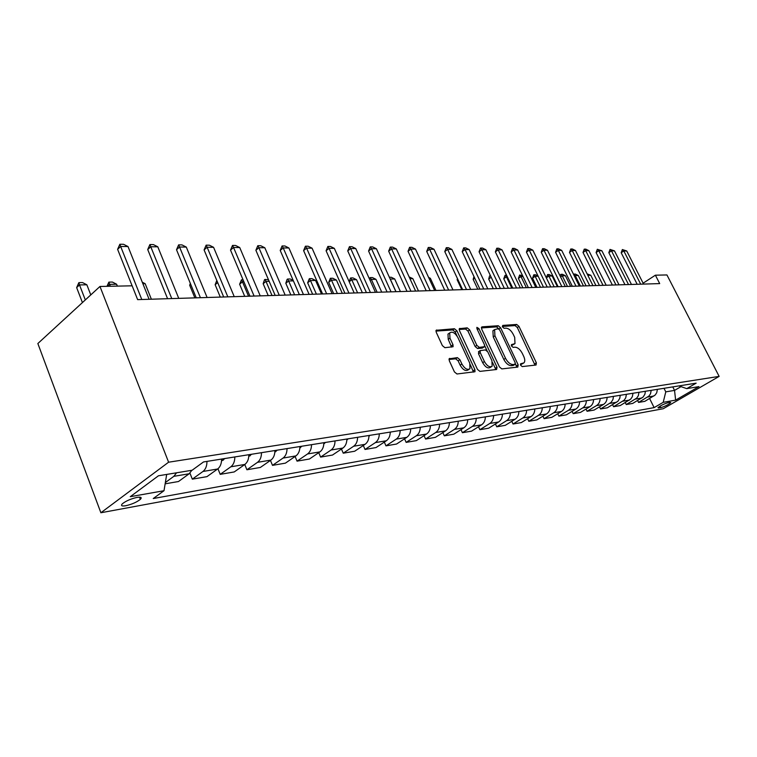<?xml version="1.0" encoding="UTF-8"?>
<svg xmlns="http://www.w3.org/2000/svg" width="757" height="757" viewBox="0 0 757 757"><rect width="100%" height="100%" fill="white"/><g stroke="black" fill="none" stroke-linecap="round" stroke-linejoin="round"><path stroke-width="1.14" d="M520.617 365.234L522.226 366.587L536.07 365.016L536.372 362.83L518.971 326.371L516.719 324.45L502.724 325.415L502.468 326.91L504.077 328.273L505.913 328.141C508.676 328.349 511.117 330.421 513.237 334.348L514.694 337.395L514.997 343.621L511.439 344.624L511.505 345.996L513.114 347.349L514.94 347.189C517.693 347.34 520.135 349.403 522.273 353.349L523.74 356.433C525.017 359.32 525.103 361.458 523.995 362.849L520.561 363.824L520.617 365.234M125.747 505.742C131.86 504.332 136.724 502.213 140.338 499.365C142.117 497.463 141.02 496.81 137.055 497.396C130.97 498.768 126.078 500.888 122.397 503.755C120.581 505.704 121.688 506.367 125.747 505.742M449.8 358.373L449.223 358.676L449.298 360.729L454.437 371.933L456.973 373.986L474.98 371.734L474.913 369.662L456.887 330.781L454.427 328.737L436.127 330.298L436.231 332.247L442.362 345.618L444.898 347.69L453.083 346.725L452.989 344.719L449.961 338.152L449.696 332.91C452.26 331.188 454.995 332.72 457.89 337.537L469.766 363.18L469.955 368.716C467.372 370.287 464.684 368.716 461.884 364.003L459.887 359.67L457.389 357.626L449.128 358.827M719.15 376.39L666.936 274.952L655.392 275.188L659.697 283.591L137.642 299.63L132.144 285.815L99.971 286.468L168.603 462.205L719.15 376.39L663.255 408.733L100.88 512.754L168.603 462.205M499.44 366.937L501.815 368.905L517.816 367.088L518.167 364.855L500.576 327.677L498.257 325.728L482.077 326.835L481.66 329.021L499.44 366.937M496.62 369.492L479.9 371.384L477.449 369.378L459.452 330.591L459.348 328.661L467.22 327.857L469.643 329.872L476.863 345.362L479.285 347.368L484.527 346.687L484.433 344.709L476.948 328.708L476.872 327.355L478.916 328.566L497.018 367.202L496.62 369.492M670.002 402.336L667.986 402.696C663.7 404.011 660.369 405.695 657.984 407.758L660.776 407.682C665.062 406.348 668.384 404.664 670.74 402.62L670.002 402.336M678.953 385.909L686.741 388.634L696.156 383.156L203.51 461.95L192.146 470.229L158.45 475.784L130.28 496.687L164.004 490.716L153.255 498.541L654.124 407.616L663.208 402.327L665.782 391.852L663.993 388.294M686.741 388.634L698.948 386.619L675.623 400.131L663.208 402.327M99.971 286.468L37.85 343.527L100.88 512.754M655.392 275.188L643.119 283.194M672.774 386.893L674.544 390.404L681.016 386.628M665.782 391.852L674.544 390.404L675.623 400.131M649.601 398.532L654.124 407.616M637.621 400.519L638.558 402.421L644.822 401.342L655.174 395.022L656.726 392.741L657.407 389.353M625.282 402.563L626.257 404.531L632.701 403.424L643.138 397.028L644.917 394.179L645.39 391.274M612.583 404.673L613.586 406.717L620.22 405.572L630.742 399.081L632.322 396.744L633.013 393.252M599.497 406.84L600.528 408.96L607.369 407.786L617.977 401.21L619.775 398.286L620.257 395.296M586.003 409.064L587.072 411.278L594.122 410.057L603.509 404.427C605.837 402.904 607.038 400.557 607.105 397.397M572.093 411.363L573.191 413.663L580.458 412.414L589.921 406.708C592.267 405.156 593.479 402.781 593.554 399.564M557.729 413.738L558.874 416.123L566.378 414.836L575.907 409.045C578.272 407.484 579.493 405.061 579.569 401.797M542.911 416.18L544.094 418.668L551.834 417.334L561.448 411.467C563.833 409.878 565.063 407.427 565.129 404.115M527.61 418.697L528.831 421.289L536.827 419.917L546.507 413.965C548.91 412.357 550.15 409.868 550.216 406.5M511.789 421.299L513.047 424.005L521.318 422.576L531.073 416.549C533.496 414.912 534.745 412.385 534.811 408.96M495.438 423.977L496.743 426.806L505.288 425.339L515.12 419.217C517.561 417.561 518.819 414.987 518.876 411.505M478.519 426.749L479.872 429.711L488.719 428.188L498.617 421.98C501.077 420.296 502.336 417.684 502.402 414.145M461.004 429.616L462.404 432.711L471.564 431.14L481.537 424.838C484.016 423.135 485.284 420.476 485.351 416.87M442.864 432.578L444.321 435.824L453.803 434.187L463.852 427.8C466.35 426.068 467.627 423.362 467.684 419.7M424.062 435.644L425.576 439.041L435.407 437.357L445.523 430.865C448.04 429.105 449.317 426.352 449.374 422.624M404.56 438.814L406.14 442.381L416.331 440.631L426.522 434.045C429.049 432.256 430.336 429.465 430.392 425.661M384.319 442.097L385.966 445.854L396.545 444.037L406.802 437.347C409.348 435.53 410.644 432.682 410.691 428.812M363.303 445.495L365.016 449.459L376.011 447.567L386.325 440.773C388.89 438.928 390.186 436.032 390.233 432.086M341.464 449.024L343.252 453.197L354.673 451.238L365.044 444.331C367.628 442.457 368.933 439.505 368.971 435.483M318.744 452.677L320.608 457.096L332.493 455.052L342.921 448.04C345.514 446.128 346.829 443.119 346.867 439.022M295.098 456.471L297.047 461.145L309.414 459.016L319.899 451.891C322.51 449.951 323.826 446.885 323.854 442.703M270.457 460.417L272.501 465.366L285.389 463.152L295.921 455.903C298.542 453.926 299.867 450.803 299.895 446.535M244.766 464.505L246.905 469.766L260.351 467.457L270.93 460.086C273.561 458.08 274.886 454.891 274.905 450.529M217.959 468.744L220.202 474.355L234.235 471.942L244.852 464.448C247.492 462.404 248.816 459.149 248.835 454.702M189.931 473.116L192.316 479.153L206.973 476.636L217.619 469.009C220.268 466.927 221.593 463.606 221.602 459.054M165.14 483.827L178.482 481.528L189.155 473.768L191.881 470.267M638.558 402.421L648.967 396.053L650.518 393.763L651.2 390.347M626.257 404.531L636.741 398.087L638.312 395.76L638.993 392.296M613.586 406.717L624.156 400.179L625.736 397.822L626.427 394.302M600.528 408.96L611.183 402.346L612.99 399.393L613.473 396.375M587.072 411.278L596.497 405.601C598.834 404.068 600.036 401.702 600.112 398.513M573.191 413.663L582.691 407.909C585.047 406.358 586.259 403.954 586.334 400.718M558.874 416.123L568.45 410.294C570.825 408.714 572.046 406.282 572.112 402.989M544.094 418.668L553.736 412.754C556.13 411.155 557.37 408.685 557.436 405.345M528.831 421.289L538.549 415.3C540.962 413.672 542.201 411.165 542.267 407.768M513.047 424.005L522.85 417.93C525.282 416.274 526.531 413.729 526.598 410.275M496.743 426.806L506.613 420.646C509.064 418.971 510.322 416.378 510.379 412.868M479.872 429.711L489.817 423.456C492.277 421.763 493.545 419.123 493.611 415.546M462.404 432.711L472.425 426.371C474.904 424.639 476.181 421.961 476.238 418.328M444.321 435.824L454.408 429.38C456.906 427.629 458.193 424.904 458.24 421.204M425.576 439.041L435.729 432.502C438.246 430.733 439.533 427.96 439.59 424.185M406.14 442.381L416.359 435.748C418.895 433.941 420.192 431.121 420.239 427.279M385.966 445.854L396.252 439.117C398.807 437.281 400.103 434.404 400.15 430.496M365.016 449.459L375.368 442.608C377.932 440.744 379.238 437.82 379.285 433.837M343.252 453.197L353.651 446.242C356.235 444.35 357.55 441.369 357.588 437.3M320.608 457.096L331.064 450.018C333.667 448.097 334.982 445.059 335.02 440.915M297.047 461.145L307.56 453.954C310.171 451.995 311.487 448.901 311.515 444.671M272.501 465.366L283.061 458.061C285.682 456.064 287.007 452.904 287.026 448.589M246.905 469.766L257.503 462.328C260.143 460.303 261.468 457.086 261.487 452.677M220.202 474.355L230.838 466.795C233.478 464.732 234.812 461.448 234.821 456.935M192.316 479.153L202.98 471.46C205.63 469.359 206.954 466 206.964 461.392M165.348 482.559L173.836 476.333L176.57 472.794M166.691 474.431L164.004 490.716M520.419 364.656L523.21 363.36M514.145 344.189L511.325 345.485M535 365.139L517.305 327.497L515.053 325.586L502.298 326.475M499.014 329.087L496.573 326.873L481.357 327.932M516.776 367.202L515.432 363.814M514.968 364.325L515.214 362.764L499.752 330.071L498.134 328.699L494.595 329.626L494.927 335.786L505.534 358.307C507.72 362.348 510.218 364.429 513.019 364.543L514.968 364.325L513.625 365.205M493.886 330.109L492.911 330.771L493.233 336.941L494.927 335.786M513.255 365.451L511.306 365.669C508.496 365.555 506.007 363.474 503.821 359.443L493.233 336.941M459.149 329.484L465.517 329.04L467.22 327.857M484.196 346.905L482.304 348.106L477.563 348.532L475.15 346.526L467.94 331.055L465.517 329.04M484.745 345.817L487.082 350.822M492.608 362.631L495.286 368.347L497.018 367.202M484.414 361.543C487.101 366.085 489.675 367.647 492.145 366.227L491.946 360.758L487.801 351.901L485.407 349.914L480.165 350.605L480.25 352.611L484.414 361.543L482.682 362.698C485.36 367.24 487.943 368.791 490.413 367.372L491.331 366.767M478.774 351.541L478.519 353.774L480.25 352.611M482.682 362.698L478.519 353.774M495.608 369.605L495.286 368.347M469.009 369.35L468.205 369.88C465.621 371.46 462.934 369.889 460.133 365.177L458.146 360.852L455.648 358.818L448.996 359.471M449.062 333.354L447.974 334.111L448.239 339.344L449.961 338.152M451.569 347.113L448.239 339.344M457.067 336.051L455.175 331.973L452.714 329.938L435.928 331.102M473.475 372.113L470.334 364.713M595.929 285.55L590.81 275.255L587.829 275.311L592.968 285.644L575.49 250.529L572.216 250.501L569.501 252.393L570.769 248.996L572.406 249.015L575.49 250.529M587.101 273.864L590.81 275.255M640.696 284.178L623.825 250.955L621.185 252.743L622.358 249.545L626.739 250.983L643.573 284.083M637.186 284.282L621.185 252.743M626.739 250.983L623.825 250.955L622.358 249.545M583.458 285.928L578.282 275.491L575.225 275.548L580.411 286.023M573.522 274.318L575.225 275.548L574.412 276.106M573.853 274.1L575.386 274.072L578.282 275.491M570.617 286.326L565.403 275.737L562.252 275.794L567.485 286.42M560.104 275.974L560.89 274.318L562.252 275.794L560.577 276.948M560.89 274.318L562.47 274.289L565.403 275.737M557.407 286.733L552.146 275.993L548.901 276.05L554.181 286.837M547.548 274.554L548.901 276.05L546.317 277.838L547.548 274.554L549.166 274.526L552.146 275.993M628.518 284.547L611.486 250.851L608.827 252.658L610.019 249.413L614.476 250.879L631.47 284.462M624.97 284.66L608.827 252.658M614.476 250.879L611.486 250.851L610.019 249.413M615.971 284.935L598.787 250.737L596.1 252.573L597.32 249.28L601.862 250.766L619.018 284.84M612.394 285.048L596.1 252.573M601.862 250.766L598.787 250.737L597.32 249.28M603.045 285.332L585.7 250.624L583.004 252.488L584.243 249.138L585.833 249.157L588.87 250.652L606.177 285.238M599.44 285.446L583.004 252.488M588.87 250.652L585.7 250.624L584.243 249.138M538.189 276.248L535.161 276.305L540.479 287.253M532.549 278.122L533.808 274.791L535.161 276.305L532.549 278.122L537.025 287.357M533.808 274.791L535.473 274.763L538.085 276.04M589.731 285.739L572.216 250.501L570.769 248.996M586.098 285.853L569.501 252.393M523.011 276.542L520.996 276.579L526.361 287.688M518.375 278.425L519.652 275.028L520.996 276.579L518.375 278.425L522.888 287.792M519.652 275.028L522.548 275.586M575.992 286.165L558.325 250.378L555.581 252.299L556.878 248.854L558.562 248.873L561.703 250.406L579.332 286.061M572.33 286.278L555.581 252.299M561.703 250.406L558.325 250.378L556.878 248.854M507.341 276.835L506.405 276.854L511.817 288.133M503.755 278.727L505.07 275.283L506.405 276.854L503.755 278.727L508.316 288.237M505.07 275.283L506.584 275.255M561.836 286.6L543.999 250.245L541.236 252.204L542.561 248.703L544.302 248.722L547.481 250.283L565.271 286.487M558.136 286.714L541.236 252.204M547.481 250.283L543.999 250.245L542.561 248.703M491.198 277.251L488.7 279.04L493.29 288.701M488.7 279.04L489.59 275.86L490.385 275.539M490.858 276.532L490.034 275.539M547.216 287.045L529.219 250.113L526.437 252.1L527.78 248.542L529.578 248.561L532.805 250.151L550.765 286.941M543.488 287.158L526.437 252.1M532.805 250.151L529.219 250.113L527.78 248.542M474.753 278.207L473.153 279.361L477.79 289.174M473.967 276.542L473.153 279.361M532.124 287.509L513.956 249.98L511.155 251.996L512.536 248.381L514.391 248.4L517.665 250.018L535.786 287.395M528.367 287.622L511.155 251.996M517.665 250.018L513.956 249.98L512.536 248.381M457.748 279.238L457.124 279.693L461.798 289.666M457.446 278.576L457.124 279.693M516.529 287.991L498.191 249.838L495.371 251.892L496.781 248.22L498.702 248.239L502.023 249.876L520.324 287.868M512.754 288.105L495.371 251.892M502.023 249.876L498.191 249.838L496.781 248.22M500.415 288.483L481.906 249.696L479.067 251.778L480.515 248.05L482.493 248.069L485.871 249.734L504.332 288.36M496.601 288.597L479.067 251.778M485.871 249.734L481.906 249.696L480.515 248.05M435.975 290.461L430.345 278.292L429.011 278.321M430.345 278.292L428.594 277.422M483.751 288.994L465.072 249.545L462.215 251.665L463.691 247.87L465.735 247.889L469.16 249.583L487.801 288.871M479.91 289.117L462.215 251.665M469.16 249.583L465.072 249.545L463.691 247.87M409.149 276.939L412.82 278.623L409.944 278.68M418.498 291L412.82 278.623M466.501 289.524L447.652 249.394L444.775 251.551L446.289 247.69L448.409 247.709L451.891 249.432L470.693 289.401M462.631 289.647L444.775 251.551M451.891 249.432L447.652 249.394L446.289 247.69M400.425 291.559L394.7 278.964L390.252 279.049L395.996 291.691M389.363 277.28L391.255 277.251L394.7 278.964M448.646 290.073L429.626 249.233L426.721 251.428L428.273 247.492L430.468 247.52L434.007 249.271L452.989 289.94M444.747 290.196L426.721 251.428M434.007 249.271L429.626 249.233L428.273 247.492M381.727 292.126L375.945 279.324L371.346 279.409L377.137 292.268M369.397 278.879L370.145 277.611L371.346 279.409L370.078 280.383M370.145 277.611L372.453 277.573L375.945 279.324M430.146 290.641L410.947 249.062L408.032 251.296L409.622 247.302L411.893 247.321L415.489 249.11L434.65 290.508M426.219 290.764L408.032 251.296M415.489 249.11L410.947 249.062L409.622 247.302M362.357 292.722L356.538 279.683L351.778 279.778L357.607 292.874M349.1 281.557L350.595 277.951L351.778 279.778L349.195 281.774M350.595 277.951L352.98 277.914L356.538 279.683M410.966 291.227L391.596 248.892L388.663 251.173L390.29 247.094L392.646 247.123L396.308 248.93L415.631 291.085M407.011 291.35L388.663 251.173M396.308 248.93L391.596 248.892L390.29 247.094M342.296 293.338L336.43 280.071L331.49 280.156L337.376 293.489M328.689 282.361L330.345 278.302L331.49 280.156L328.689 282.361L333.638 293.602M330.345 278.302L332.815 278.254L336.43 280.071M391.066 291.842L371.526 248.712L368.574 251.031L370.249 246.886L372.699 246.914L376.409 248.76L395.911 291.691M387.092 291.965L368.574 251.031M376.409 248.76L371.526 248.712L370.249 246.886M390.233 432.72L390.82 431.992M321.498 293.981L315.584 280.459L310.465 280.554L316.398 294.132M307.645 282.796L309.348 278.661L310.465 280.554L307.645 282.796L312.641 294.255M309.348 278.661L311.903 278.614L315.584 280.459M370.419 292.476L350.699 248.533L347.737 250.889L349.45 246.668L351.986 246.697L355.771 248.57L375.444 292.325M366.407 292.599L347.737 250.889M355.771 248.57L350.699 248.533L349.45 246.668M368.962 436.382L369.861 435.341M293.394 280.875L288.644 280.97L294.624 294.804M285.815 283.25L287.092 279.418L287.565 279.04L288.644 280.97L285.815 283.25L290.849 294.918M287.565 279.04L290.224 278.992L293.233 280.506M348.958 293.139L329.077 248.334L326.087 250.747L327.857 246.441L330.497 246.47L334.339 248.381L354.181 292.978M344.927 293.262L326.087 250.747M334.339 248.381L329.077 248.334L327.857 246.441M346.848 440.148L348.078 438.823M269.161 281.339L266 281.396L272.018 295.504M263.162 283.724L264.477 279.816L264.95 279.428L266 281.396L263.162 283.724L268.224 295.618M264.95 279.428L268.489 279.778M326.655 293.82L306.594 248.135L303.604 250.595L305.421 246.205L308.156 246.233L312.073 248.182L332.086 293.659M322.596 293.943L303.604 250.595M312.073 248.182L306.594 248.135L305.421 246.205M323.826 443.99L325.425 442.448M243.915 281.812L242.467 281.841L248.533 296.224M239.619 284.216L241.464 279.835L242.467 281.841L239.619 284.216L244.719 296.337M241.464 279.835L243.063 279.806M303.443 294.539L283.222 247.927L280.213 250.435L282.087 245.959L284.935 245.987L288.919 247.984L309.102 294.359M299.365 294.662L280.213 250.435M288.919 247.984L283.222 247.927L282.087 245.959M299.848 447.983L301.835 446.223M217.685 282.569L215.149 284.727L220.287 297.094M215.149 284.727L216.805 280.459M279.276 295.277L258.894 247.709L255.875 250.264L257.796 245.703L260.768 245.732L264.827 247.766L285.171 295.098M275.179 295.4L255.875 250.264M264.827 247.766L258.894 247.709L257.796 245.703M274.857 452.147L277.261 450.15M190.726 284.358L189.685 285.247L194.861 297.87M190.338 283.411L189.685 285.247M254.097 296.053L233.553 247.482L230.516 250.094L232.503 245.429L235.597 245.467L239.732 247.539L260.238 295.864M249.971 296.176L230.516 250.094M239.732 247.539L233.553 247.482L232.503 245.429M248.769 456.499L251.627 454.247M227.829 296.858L207.134 247.255L204.087 249.914L206.141 245.154L209.358 245.192L213.578 247.312L234.235 296.659M223.694 296.981L204.087 249.914M213.578 247.312L207.134 247.255L206.141 245.154M221.527 461.06L224.886 458.534M151.372 299.204L145.155 283.686L142.884 283.724M145.155 283.686L142.288 282.229M200.416 297.7L179.56 247.009L176.513 249.734L178.624 244.861L181.992 244.899L186.288 247.066L207.106 297.492M196.252 297.832L176.513 249.734M186.288 247.066L179.56 247.009L178.624 244.861M117.373 286.108L116.625 284.225L109.604 284.358L110.342 286.25M106.974 286.326L108.876 282.124L109.604 284.358L107.456 286.316M108.876 282.124L112.386 282.058L116.625 284.225M171.763 298.58L150.766 246.754L147.719 249.536L149.895 244.558L153.406 244.596L157.797 246.81L178.756 298.362M167.59 298.712L147.719 249.536M157.797 246.81L150.766 246.754L149.895 244.558M90.783 294.908L86.856 284.783L79.513 284.925L85.314 299.933M76.646 287.603L78.86 282.645L79.513 284.925L76.646 287.603L82.428 302.582M78.86 282.645L82.532 282.579L86.856 284.783M141.786 299.498L120.666 246.479L117.609 249.327L119.861 244.246L123.542 244.284L128.009 246.545L149.11 299.28M132.115 285.815L117.609 249.327M128.009 246.545L120.666 246.479L119.861 244.246M647.689 397.037L653.906 395.996M635.454 399.081L641.86 398.012M622.86 401.191L629.455 400.084M609.877 403.367L616.681 402.222M596.497 405.601L603.509 404.427M582.691 407.909L589.921 406.708M568.45 410.294L575.907 409.045M553.736 412.754L561.448 411.467M538.549 415.3L546.507 413.965M522.85 417.93L531.073 416.549M506.613 420.646L515.12 419.217M489.817 423.456L498.617 421.98M472.425 426.371L481.537 424.838M454.408 429.38L463.852 427.8M435.729 432.502L445.523 430.865M416.359 435.748L426.522 434.045M396.252 439.117L406.802 437.347M375.368 442.608L386.325 440.773M353.651 446.242L365.044 444.331M331.064 450.018L342.921 448.04M307.56 453.954L319.899 451.891M283.061 458.061L295.921 455.903M257.503 462.328L270.93 460.086M230.838 466.795L244.852 464.448M202.98 471.46L217.619 469.009M173.836 476.333L189.155 473.768M660.028 406.168L660.776 407.682M658.391 407.313L658.751 408.051M520.958 364.59L522.671 363.483M511.883 345.438L513.577 344.312M515.053 325.586L516.719 324.45M517.305 327.497L518.971 326.371M534.669 363.928L536.372 362.83M481.461 327.261L482.077 326.835M496.573 326.873L498.257 325.728M498.891 328.822L500.576 327.677M516.454 365.972L518.167 364.855M503.821 359.443L505.534 358.307M511.306 365.669L513.019 364.543M459.253 328.822L459.925 328.358M467.94 331.055L469.643 329.872M475.15 346.526L476.863 345.362M477.563 348.532L479.285 347.368M482.304 348.106L484.016 346.943M477.383 329.626L478.916 328.566M455.648 358.818L457.389 357.626M458.146 360.852L459.887 359.67M460.133 365.177L461.884 364.003M451.257 345.921L452.989 344.719M436.032 330.459L436.751 329.957M452.714 329.938L454.427 328.737M455.175 331.973L456.887 330.781M473.163 370.816L474.913 369.662M299.867 447.803L300.378 447.718M274.876 451.825L275.794 451.674M248.807 456.026L250.16 455.809M221.583 460.407L223.4 460.114M139.496 497.15L140.338 499.365M513.549 365.3L515.082 364.306M492.911 330.771L494.595 329.626M478.443 351.768L480.165 350.605M447.974 334.111L449.696 332.91"/></g></svg>
